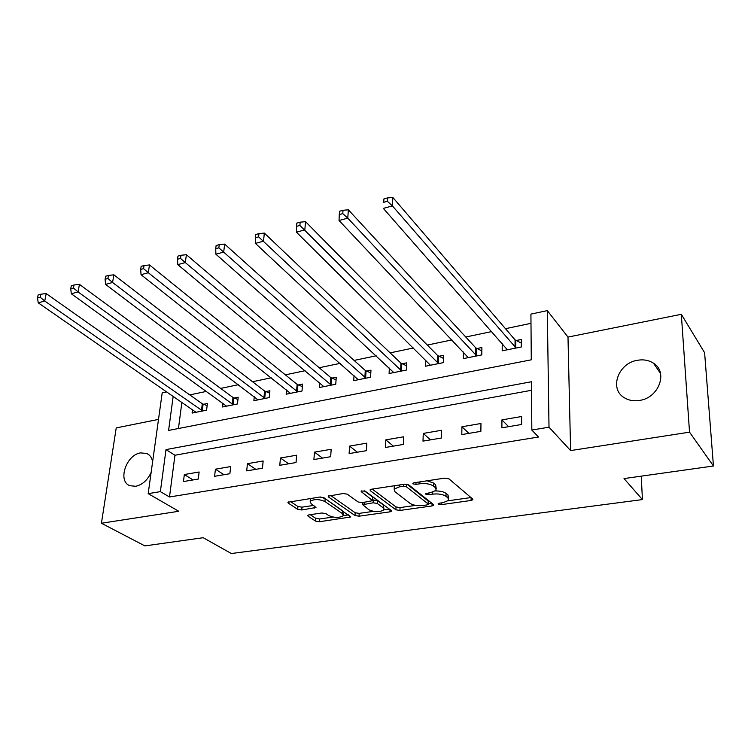 <?xml version="1.0" encoding="UTF-8"?>
<svg xmlns="http://www.w3.org/2000/svg" width="751" height="751" viewBox="0 0 751 751"><rect width="100%" height="100%" fill="white"/><g stroke="black" fill="none" stroke-linecap="round" stroke-linejoin="round"><path stroke-width="1.13" d="M438.321 504.193L441.184 504.663L471.065 500.466L472.82 499.734L472.642 498.993L448.957 478.856L444.658 478.134L413.951 482.79L412.787 483.287L412.956 483.879L415.932 484.376L419.856 483.785C425.686 483.165 430.21 483.916 433.449 486.028L435.496 487.709L436.171 490.3L430.755 492.6L425.714 493.66L425.864 494.224L428.783 494.702L432.66 494.139C438.406 493.557 442.846 494.28 445.981 496.317L447.962 497.941L448.6 500.382L443.174 502.644L439.344 503.179L438.18 503.668L438.321 504.193M152.613 461.781C151.909 457.725 149.975 454.956 146.821 453.491L140.578 452.891C126.168 454.768 117.344 481.335 129.876 485.719L135.762 486.282C142.521 484.705 147.647 480.039 151.148 472.313M639.514 400.433C658.843 397.964 668.399 372.027 653.464 363.184C648.845 360.208 643.513 359.241 637.477 360.283C618.204 363.08 608.939 388.962 624.325 397.739C628.718 400.433 633.778 401.334 639.514 400.433M309.093 514.829L307.741 515.393L308.079 516.181L315.561 521.119L319.522 521.738L350.792 516.96L323.934 497.716L319.776 497.049L287.896 502.25L288.253 503.095L297.706 509.338L301.761 509.976L315.993 507.507L311.064 503.574L310.172 501.33C314.153 498.964 319.072 499.021 324.939 501.508L342.475 513.637L343.273 515.712C339.377 518.002 334.552 517.965 328.797 515.59L325.896 513.628L321.869 512.989L309.093 514.829M531.52 390.295L174.955 455.247L169.491 496.984L160.357 491.633L148.182 493.651L162.197 392.848L166.844 391.862M713.45 466.005L689.531 432.163L681.317 314.303L704.607 352.726L713.45 466.005L624.025 478.575L642.424 499.584L231.336 553.534L203.192 537.707L144.887 545.902L101.423 523.25L178.776 511.271L148.182 493.651M681.317 314.303L567.991 337.077L570.6 450.581L689.531 432.163M570.6 450.581L549.009 427.197L531.83 430.041L531.455 381.743L166.009 449.596L160.357 491.633M169.491 496.984L538.495 437.026L531.83 430.041M395.89 509.807L399.936 510.455L431.994 505.949L433.637 505.263L433.43 504.512L408.769 484.911L404.507 484.217L371.614 489.201L370.065 489.868L370.337 490.713L395.89 509.807L396.012 506.944L400.058 507.592L415.707 505.376M389.929 511.853L359.016 516.19L355.007 515.562L328.544 497.021L328.225 496.167L343.113 493.51L347.3 494.186L358.077 501.959L362.189 502.626L372.665 500.673L361.297 491.68L361.1 491.088L365.108 491.107L391.215 510.464L391.468 511.224L389.929 511.853L390.032 509.591M158.508 419.396L116.227 427.901L101.423 523.25M521.607 416.505L501.921 419.893L501.893 427.807L521.635 424.475L521.607 416.505M480.969 423.498L461.94 426.775L461.79 434.576L480.865 431.356L480.969 423.498M441.663 430.267L423.264 433.43L422.991 441.128L441.457 438.011L441.663 430.267M403.644 436.8L385.826 439.87L385.46 447.465L403.325 444.442L403.644 436.8M366.835 443.137L349.581 446.103L349.112 453.595L366.413 450.675L366.835 443.137M331.191 449.276L314.472 452.149L313.909 459.537L330.665 456.711L331.191 449.276M296.645 455.219L280.433 458.007L279.785 465.301L296.025 462.55L296.645 455.219M263.15 460.983L247.436 463.686L246.694 470.886L262.446 468.22L263.15 460.983M230.66 466.568L215.415 469.197L214.598 476.303L229.881 473.721L230.66 466.568M199.137 471.994L184.333 474.548L183.451 481.56L198.283 479.054L199.137 471.994M530.985 323.334L505.461 328.685M491.764 331.557L465.751 337.011M451.952 339.903L427.328 345.075M413.444 347.985L390.135 352.876M376.176 355.805L354.115 360.424M340.081 363.371L319.213 367.746M305.122 370.703L285.361 374.843M271.233 377.809L252.543 381.733M238.377 384.7L220.681 388.408M206.487 391.393L189.759 394.895M181.883 402.264L178.447 428.521M502.222 343.432L502.194 350.82L521.335 346.971L521.307 339.48L516.097 340.541M463.395 352.012L463.273 358.631L481.795 354.913L481.879 347.516L476.847 348.548M425.798 360.208L425.592 366.197L443.522 362.602L443.728 355.298L438.847 356.293M389.356 368.074L389.093 373.529L406.469 370.036L406.77 362.836L402.048 363.803M354.04 375.631L353.721 380.635L370.562 377.246L370.966 370.14L366.385 371.069M319.776 382.916L319.428 387.516L335.753 384.24L336.251 377.218L331.811 378.119M286.544 389.938L286.159 394.2L302.005 391.018L302.587 384.08L298.278 384.963M254.279 396.716L253.876 400.677L269.252 397.589L269.909 390.745L265.732 391.59M222.953 403.278L222.531 406.976L237.466 403.972L238.198 397.204L234.143 398.039M192.519 409.633L192.087 413.088L206.591 410.177L207.398 403.494L203.455 404.291M642.424 499.584L641.251 476.153M173.19 396.246L168.59 430.436L531.276 359.823L530.919 314.115L547.301 310.614L549.009 427.197M567.991 337.077L547.301 310.614M174.955 455.247L166.009 449.596M501.921 419.893L508.605 426.671M461.94 426.775L468.924 433.374M423.264 433.43L430.53 439.851M385.826 439.87L393.364 446.122M349.581 446.103L357.354 452.205M314.472 452.149L322.47 458.091M280.433 458.007L288.637 463.799M247.436 463.686L255.819 469.337M215.415 469.197L223.976 474.716M184.333 474.548L193.054 479.936M448.638 498.692L448.028 495.003L447.962 497.941M435.533 490.957C440.283 490.938 443.785 491.745 446.056 493.369L448.028 495.003M436.228 488.525L435.589 484.733L435.496 487.709M427.15 480.79L433.534 483.043L435.589 484.733M448.272 500.767L470.952 497.556M372.261 489.098L396.012 506.944M428.277 503.592L431.665 503.114M427.103 504.907L428.248 504.437L428.098 503.902L406.366 486.751L403.4 486.263L399.325 486.873L394.172 489.089L394.97 491.755L410.027 503.358C413.191 505.32 417.556 506.024 423.123 505.47L427.103 504.907M428.267 504.081L428.192 501.001L428.098 503.902M407.126 484.282L428.192 501.001M394.679 485.709L394.228 487.85M389.384 509.103L383.808 509.891M373.322 511.375L359.175 513.374L359.016 516.19M330.571 495.416L355.176 512.745L359.175 513.374M372.693 500.175L372.552 496.965L364.104 490.703M368.957 509.807C374.768 512.266 379.734 512.285 383.836 509.845L383.141 507.779L377.255 503.442L373.153 502.785L362.724 504.71L368.957 509.807M383.902 508.587L383.282 504.916L383.141 507.779M372.703 499.988L377.406 500.56L383.282 504.916M343.348 514.538L342.663 510.821L342.475 513.637M320.442 496.984L325.145 498.636L342.663 510.821M310.172 501.33L310.294 499.697M290.384 501.499L297.94 506.512L301.986 507.16L313.777 505.414M310.229 514.67L315.767 518.35L319.719 518.96L332.993 517.082M343.329 515.618L348.595 514.876M521.316 343.076L515.055 339.865L392.848 197.466L392.416 205.915L383.348 208.393L507.347 349.778M516.115 348.023L392.416 205.915L387.366 201.296L387.544 197.917L383.921 198.921L383.733 202.301L387.366 201.296M383.733 202.301L383.921 198.921M387.544 197.917L392.848 197.466M481.842 350.895L475.787 347.882L348.351 209.801L347.769 218.128L339.048 220.512L468.267 357.626M476.744 355.927L347.769 218.128L342.775 213.613L343.01 210.28L339.527 211.247L339.283 214.579L342.775 213.613M339.048 220.512L339.283 214.579M343.01 210.28L348.351 209.801M443.634 358.471L437.767 355.655L305.544 221.667L304.822 229.881L296.429 232.172L430.426 365.23M438.631 363.578L299.884 225.46L300.184 222.174L296.823 223.103L296.523 226.389L299.884 225.46M296.429 232.172L296.523 226.389M300.184 222.174L305.544 221.667M406.648 365.821L400.959 363.174L264.343 233.092L263.498 241.184L255.415 243.399L393.777 372.59M401.729 370.994L258.607 236.865L258.954 233.627L255.725 234.519L255.368 237.757L258.607 236.865M255.415 243.399L255.368 237.757M258.954 233.627L264.343 233.092M370.806 372.965L365.277 370.459L224.652 244.103L223.685 252.083L215.894 254.214L358.265 379.715M365.972 378.175L218.851 247.849L219.245 244.648L216.128 245.511L215.725 248.703L218.851 247.849M215.894 254.214L215.725 248.703M219.245 244.648L224.652 244.103M336.063 379.893L330.693 377.528L186.389 254.711L185.309 262.578L177.799 264.634L323.831 386.634M331.304 385.132L185.309 262.578L180.522 258.428L180.963 255.284L177.959 256.11L177.518 259.264L180.522 258.428M177.799 264.634L177.518 259.264M180.963 255.284L186.389 254.711M302.371 386.615L297.152 384.381L149.477 264.943L148.294 272.707L141.047 274.688L290.43 393.336M297.687 391.881L148.294 272.707L143.563 268.642L144.042 265.535L141.15 266.333L140.662 269.44L143.563 268.642M141.047 274.688L140.662 269.44M144.042 265.535L149.477 264.943M269.684 393.149L264.596 391.027L113.852 274.819L112.575 282.479L105.581 284.394L258.025 399.851M265.065 398.434L112.575 282.479L107.9 278.499L108.416 275.429L105.619 276.208L105.093 279.269L107.9 278.499M105.581 284.394L105.093 279.269M108.416 275.429L113.852 274.819M237.945 399.504L232.998 397.486L79.437 284.357L78.076 291.923L71.317 293.772L226.558 406.169M233.392 404.798L78.076 291.923L73.448 288.009L74.002 284.986L71.298 285.737L70.744 288.76L73.448 288.009M71.317 293.772L70.744 288.76M74.002 284.986L79.437 284.357M207.135 405.671L202.301 403.747L46.187 293.575L44.741 301.038L38.217 302.831L196.002 412.299M202.639 410.966L44.741 301.038L40.16 297.208L40.751 294.214L38.132 294.946L37.55 297.931L40.16 297.208M38.217 302.831L37.55 297.931M40.751 294.214L46.187 293.575M441.231 502.917L441.184 504.663M415.998 482.48L415.932 484.376M428.84 492.881L428.783 494.702M446.056 493.369L445.981 496.317M432.717 492.205L432.66 494.139M433.534 483.043L433.449 486.028M419.922 481.879L419.856 483.785M471.102 497.678L471.065 500.466M370.403 489.577L370.337 490.713M432.069 503.433L431.994 505.949M400.058 507.592L399.936 510.455M406.469 484.179L406.366 486.751M403.484 484.367L403.4 486.263M399.41 484.986L399.325 486.873M355.176 512.745L355.007 515.562M328.619 495.848L328.544 497.021M372.552 496.965L372.393 499.866M361.344 490.882L361.297 491.68M377.406 500.56L377.255 503.442M373.303 499.903L373.153 502.785M364.319 502.316L364.216 504.081M325.145 498.636L324.939 501.508M314.763 506.08L314.613 508.089M301.986 507.16L301.761 509.976M297.94 506.512L297.706 509.338M288.356 501.912L288.253 503.095M349.487 515.496L349.356 517.552M319.719 518.96L319.522 521.738M315.767 518.35L315.561 521.119M308.163 515.083L308.079 516.181M515.768 340.381L515.787 347.863M515.055 339.865L515.064 347.347M476.519 348.389L476.416 355.777M475.787 347.882L475.674 355.27M438.518 356.143L438.302 363.428M437.767 355.655L437.551 362.94M401.71 363.653L401.391 370.844M400.959 363.174L400.63 370.365M366.047 370.928L365.634 378.025M365.277 370.459L364.864 377.565M331.473 377.978L330.966 384.991M330.693 377.528L330.187 384.54M297.94 384.822L297.349 391.75M297.152 384.381L296.551 391.309M265.394 391.459L264.728 398.302M264.596 391.027L263.92 397.87M233.796 397.908L233.054 404.667M232.998 397.486L232.247 404.245M203.117 404.169L202.301 410.844M202.301 403.747L201.484 410.431M146.821 453.491L148.914 454.777M653.464 363.184L660.505 373.397M472.83 499.199L472.82 499.734M433.656 504.766L433.637 505.263M394.303 486.132L394.172 489.089M362.846 502.522L362.724 504.71M391.487 510.755L391.468 511.224"/></g></svg>

